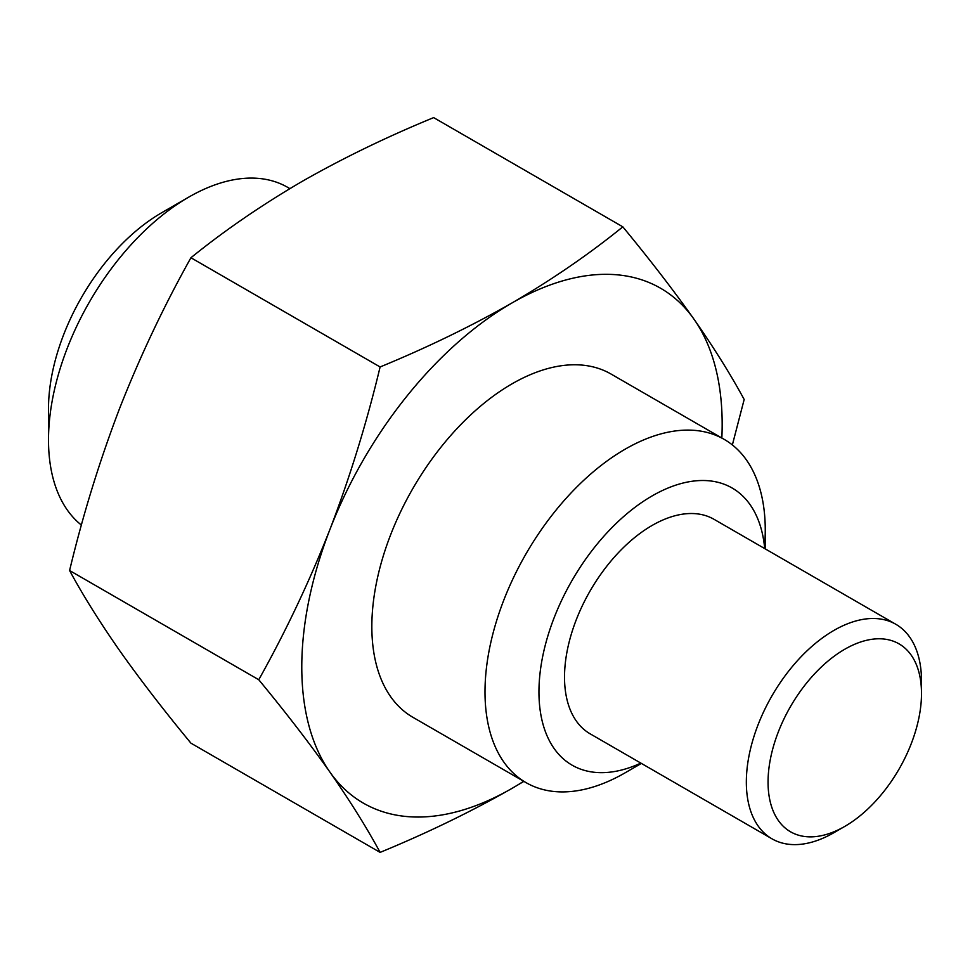 <?xml version="1.0" encoding="UTF-8"?>
<svg xmlns="http://www.w3.org/2000/svg" width="970" height="970" viewBox="0 0 970 970"><rect width="100%" height="100%" fill="white"/><g stroke="black" fill="none" stroke-linecap="round" stroke-linejoin="round"><path stroke-width="1.45" d="M721.838 438.016A297.256 171.617 120 0 0 694.011 319.227A297.256 171.617 120 0 0 511.978 302.967A297.256 171.617 120 0 0 329.945 529.414A297.256 171.617 120 0 0 301.779 667.033A297.256 171.617 120 0 0 329.945 772.132A297.256 171.617 120 0 0 511.978 788.392A297.256 171.617 120 0 0 523.667 781.262M380.107 366.963C366.66 423.005 349.94 477.155 329.945 529.414C309.478 581.406 285.75 631.519 258.76 679.74C285.75 712.416 309.478 743.214 329.945 772.132C349.94 800.771 366.66 827.519 380.107 852.387L190.932 743.165C163.942 710.476 140.213 679.679 119.746 650.773C99.764 622.134 83.032 595.386 69.585 570.518C83.032 514.476 99.764 460.326 119.746 408.067C140.213 356.075 163.942 305.962 190.932 257.741C224.506 230.557 261.463 205.179 301.779 181.608C342.422 158.389 386.375 137.049 433.651 117.612L622.825 226.834C589.154 254.128 552.209 279.505 511.978 302.967C471.165 326.247 427.212 347.575 380.107 366.963L190.932 257.741M625.129 772.811L641.4 763.414L625.129 772.811A198.171 114.411 -60 0 1 526.043 782.632L412.893 717.303A198.171 114.411 -60 0 1 382.507 558.502A198.171 114.411 -60 0 1 511.978 383.865A198.171 114.411 -60 0 1 611.064 374.056L724.214 439.386A198.171 114.411 -60 0 1 765.257 530.105A198.171 114.411 -60 0 1 764.53 546.922M258.76 679.74L69.585 570.518M380.107 852.387C427.212 833 471.165 811.672 511.978 788.392L523.885 781.384M732.362 444.927L744.172 399.482C730.725 374.614 713.993 347.866 694.011 319.227C673.544 290.321 649.815 259.523 622.825 226.834M844.785 649.233A108.495 62.638 120 0 0 768.058 782.111A108.495 62.638 120 0 0 844.785 826.404L833.921 832.684A123.857 71.513 -60 0 1 771.987 838.82A123.857 71.513 -60 0 1 753.011 739.564A123.857 71.513 -60 0 1 833.921 630.415A123.857 71.513 -60 0 1 895.843 624.292A123.857 71.513 -60 0 1 921.5 680.988L921.5 693.526A108.495 62.638 120 0 0 844.785 649.233M764.699 548.571A160.026 92.392 120 0 0 652.107 495.925A160.026 92.392 120 0 0 539.09 685.317A160.026 92.392 120 0 0 640.843 763.099M526.043 782.632A198.171 114.411 -60 0 1 495.67 623.831A198.171 114.411 -60 0 1 625.129 449.195A198.171 114.411 -60 0 1 724.214 439.386M48.5 439.895L48.5 408.746A160.026 92.392 -60 0 1 161.65 212.757L188.629 197.189A198.171 114.411 120 0 0 48.5 439.895A198.171 114.411 120 0 0 81.395 525.073M895.843 624.292L714.029 519.314A123.857 71.513 120 0 0 652.107 525.449A123.857 71.513 120 0 0 571.184 634.598A123.857 71.513 120 0 0 590.172 733.841L771.987 838.82M833.921 832.684L844.785 826.404A108.495 62.638 120 0 0 921.5 693.526M289.872 188.617L287.714 187.368A198.171 114.411 120 0 0 188.629 197.189L161.65 212.757M765.257 548.887L765.257 530.105"/></g></svg>
